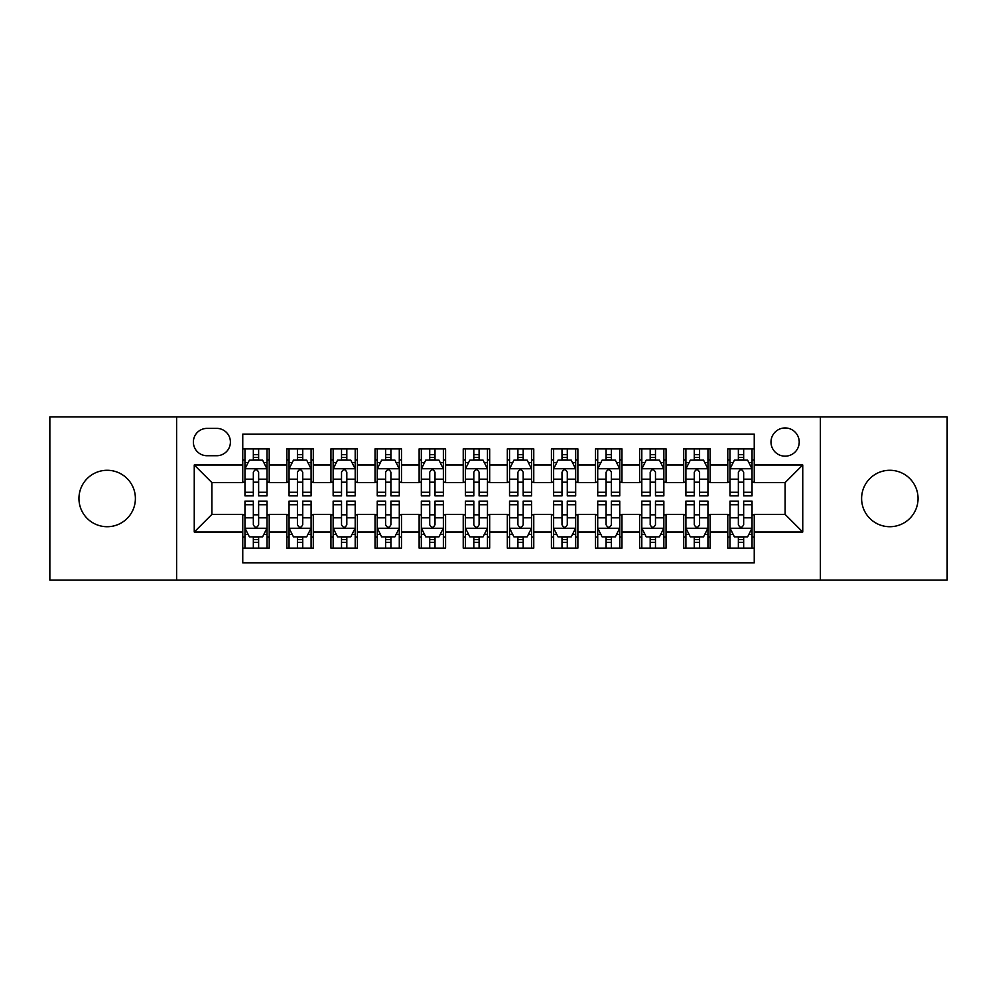 <?xml version="1.0" encoding="UTF-8"?>
<svg xmlns="http://www.w3.org/2000/svg" width="997" height="997" viewBox="0 0 997 997"><rect width="100%" height="100%" fill="white"/><g stroke="black" fill="none" stroke-linecap="round" stroke-linejoin="round"><path stroke-width="1.5" d="M889.823 470.285A28.215 28.215 0 0 0 861.607 498.5A28.215 28.215 0 0 0 889.823 526.715A28.215 28.215 0 0 0 918.05 498.5A28.215 28.215 0 0 0 889.823 470.285M107.178 470.285A28.215 28.215 0 0 0 78.95 498.5A28.215 28.215 0 0 0 107.178 526.715A28.215 28.215 0 0 0 135.393 498.5A28.215 28.215 0 0 0 107.178 470.285M785.113 427.95A14.108 14.108 0 0 0 770.993 442.057A14.108 14.108 0 0 0 785.113 456.165A14.108 14.108 0 0 0 799.22 442.057A14.108 14.108 0 0 0 785.113 427.95M820.381 580.067L947.15 580.067L947.15 416.933L820.381 416.933L820.381 580.067L176.619 580.067L176.619 416.933L49.85 416.933L49.85 580.067L176.619 580.067M754.243 448.899L727.785 448.899L727.785 464.988L710.151 464.988L710.151 482.623L727.785 482.623L727.785 464.988M710.151 464.988L710.151 448.899L683.693 448.899L683.693 464.988L666.058 464.988L666.058 482.623L683.693 482.623L683.693 464.988M666.058 464.988L666.058 448.899L639.6 448.899L639.6 464.988L621.966 464.988L621.966 482.623L639.6 482.623L639.6 464.988M621.966 464.988L621.966 448.899L595.508 448.899L595.508 464.988L577.874 464.988L577.874 482.623L595.508 482.623L595.508 464.988M577.874 464.988L577.874 448.899L551.416 448.899L551.416 464.988L533.769 464.988L533.769 482.623L551.416 482.623L551.416 464.988M533.769 464.988L533.769 448.899L507.323 448.899L507.323 464.988L489.677 464.988L489.677 482.623L507.323 482.623L507.323 464.988M489.677 464.988L489.677 448.899L463.231 448.899L463.231 464.988L445.584 464.988L445.584 482.623L463.231 482.623L463.231 464.988M445.584 464.988L445.584 448.899L419.126 448.899L419.126 464.988L401.492 464.988L401.492 482.623L419.126 482.623L419.126 464.988M401.492 464.988L401.492 448.899L375.034 448.899L375.034 464.988L357.4 464.988L357.4 482.623L375.034 482.623L375.034 464.988M357.4 464.988L357.4 448.899L330.942 448.899L330.942 464.988L313.307 464.988L313.307 482.623L330.942 482.623L330.942 464.988M313.307 464.988L313.307 448.899L286.849 448.899L286.849 482.623L269.215 482.623L269.215 448.899L242.757 448.899M242.757 548.101L269.215 548.101L269.215 514.377L286.849 514.377L286.849 548.101L313.307 548.101L313.307 514.377L330.942 514.377L330.942 532.012L313.307 532.012M330.942 532.012L330.942 548.101L357.4 548.101L357.4 514.377L375.034 514.377L375.034 532.012L357.4 532.012M375.034 532.012L375.034 548.101L401.492 548.101L401.492 514.377L419.126 514.377L419.126 532.012L401.492 532.012M419.126 532.012L419.126 548.101L445.584 548.101L445.584 514.377L463.231 514.377L463.231 532.012L445.584 532.012M463.231 532.012L463.231 548.101L489.677 548.101L489.677 514.377L507.323 514.377L507.323 532.012L489.677 532.012M507.323 532.012L507.323 548.101L533.769 548.101L533.769 514.377L551.416 514.377L551.416 532.012L533.769 532.012M551.416 532.012L551.416 548.101L577.874 548.101L577.874 514.377L595.508 514.377L595.508 532.012L577.874 532.012M595.508 532.012L595.508 548.101L621.966 548.101L621.966 514.377L639.6 514.377L639.6 532.012L621.966 532.012M639.6 532.012L639.6 548.101L666.058 548.101L666.058 514.377L683.693 514.377L683.693 532.012L666.058 532.012M683.693 532.012L683.693 548.101L710.151 548.101L710.151 514.377L727.785 514.377L727.785 532.012L710.151 532.012M207.04 455.729L216.748 455.729A13.671 13.671 0 0 0 230.407 442.057A13.671 13.671 0 0 0 216.748 428.386L207.04 428.386A13.671 13.671 0 0 0 193.368 442.057A13.671 13.671 0 0 0 207.04 455.729M820.381 416.933L176.619 416.933M754.243 464.988L754.243 434.119L242.757 434.119L242.757 482.623L211.887 482.623L211.887 514.377L242.757 514.377L242.757 562.881L754.243 562.881L754.243 514.377L785.113 514.377L785.113 482.623L754.243 482.623L754.243 464.988L802.747 464.988L802.747 532.012L754.243 532.012M242.757 532.012L194.253 532.012L194.253 464.988L242.757 464.988M727.785 532.012L727.785 548.101L754.243 548.101M242.757 459.916L244.963 459.916M253.338 459.916L258.634 459.916M267.009 459.916L269.215 459.916M242.757 482.187L244.963 482.187M253.338 482.187L258.634 482.187M267.009 482.187L269.215 482.187M242.757 514.813L244.963 514.813M253.338 514.813L258.634 514.813M267.009 514.813L269.215 514.813M242.757 537.084L244.963 537.084M253.338 537.084L258.634 537.084M267.009 537.084L269.215 537.084M286.849 482.187L289.055 482.187M297.43 482.187L302.727 482.187M311.101 482.187L313.307 482.187M286.849 459.916L289.055 459.916M297.43 459.916L302.727 459.916M311.101 459.916L313.307 459.916M286.849 514.813L289.055 514.813M297.43 514.813L302.727 514.813M311.101 514.813L313.307 514.813M286.849 537.084L289.055 537.084M297.43 537.084L302.727 537.084M311.101 537.084L313.307 537.084M330.942 514.813L333.148 514.813M341.522 514.813L346.819 514.813M355.194 514.813L357.4 514.813M330.942 537.084L333.148 537.084M341.522 537.084L346.819 537.084M355.194 537.084L357.4 537.084M330.942 459.916L333.148 459.916M341.522 459.916L346.819 459.916M355.194 459.916L357.4 459.916M330.942 482.187L333.148 482.187M341.522 482.187L346.819 482.187M355.194 482.187L357.4 482.187M375.034 514.813L377.24 514.813M385.627 514.813L390.911 514.813M399.286 514.813L401.492 514.813M375.034 537.084L377.24 537.084M385.627 537.084L390.911 537.084M399.286 537.084L401.492 537.084M375.034 459.916L377.24 459.916M385.627 459.916L390.911 459.916M399.286 459.916L401.492 459.916M375.034 482.187L377.24 482.187M385.627 482.187L390.911 482.187M399.286 482.187L401.492 482.187M419.126 514.813L421.332 514.813M429.719 514.813L435.004 514.813M443.378 514.813L445.584 514.813M419.126 537.084L421.332 537.084M429.719 537.084L435.004 537.084M443.378 537.084L445.584 537.084M419.126 459.916L421.332 459.916M429.719 459.916L435.004 459.916M443.378 459.916L445.584 459.916M419.126 482.187L421.332 482.187M429.719 482.187L435.004 482.187M443.378 482.187L445.584 482.187M463.231 514.813L465.425 514.813M473.812 514.813L479.096 514.813M487.471 514.813L489.677 514.813M463.231 537.084L465.425 537.084M473.812 537.084L479.096 537.084M487.471 537.084L489.677 537.084M463.231 459.916L465.425 459.916M473.812 459.916L479.096 459.916M487.471 459.916L489.677 459.916M463.231 482.187L465.425 482.187M473.812 482.187L479.096 482.187M487.471 482.187L489.677 482.187M507.323 514.813L509.529 514.813M517.904 514.813L523.188 514.813M531.575 514.813L533.769 514.813M507.323 537.084L509.529 537.084M517.904 537.084L523.188 537.084M531.575 537.084L533.769 537.084M507.323 459.916L509.529 459.916M517.904 459.916L523.188 459.916M531.575 459.916L533.769 459.916M507.323 482.187L509.529 482.187M517.904 482.187L523.188 482.187M531.575 482.187L533.769 482.187M551.416 514.813L553.622 514.813M561.996 514.813L567.281 514.813M575.668 514.813L577.874 514.813M551.416 537.084L553.622 537.084M561.996 537.084L567.281 537.084M575.668 537.084L577.874 537.084M551.416 459.916L553.622 459.916M561.996 459.916L567.281 459.916M575.668 459.916L577.874 459.916M551.416 482.187L553.622 482.187M561.996 482.187L567.281 482.187M575.668 482.187L577.874 482.187M595.508 514.813L597.714 514.813M606.089 514.813L611.373 514.813M619.76 514.813L621.966 514.813M595.508 537.084L597.714 537.084M606.089 537.084L611.373 537.084M619.76 537.084L621.966 537.084M595.508 459.916L597.714 459.916M606.089 459.916L611.373 459.916M619.76 459.916L621.966 459.916M595.508 482.187L597.714 482.187M606.089 482.187L611.373 482.187M619.76 482.187L621.966 482.187M639.6 514.813L641.806 514.813M650.181 514.813L655.478 514.813M663.852 514.813L666.058 514.813M639.6 537.084L641.806 537.084M650.181 537.084L655.478 537.084M663.852 537.084L666.058 537.084M639.6 459.916L641.806 459.916M650.181 459.916L655.478 459.916M663.852 459.916L666.058 459.916M639.6 482.187L641.806 482.187M650.181 482.187L655.478 482.187M663.852 482.187L666.058 482.187M683.693 514.813L685.899 514.813M694.273 514.813L699.57 514.813M707.945 514.813L710.151 514.813M683.693 537.084L685.899 537.084M694.273 537.084L699.57 537.084M707.945 537.084L710.151 537.084M683.693 459.916L685.899 459.916M694.273 459.916L699.57 459.916M707.945 459.916L710.151 459.916M683.693 482.187L685.899 482.187M694.273 482.187L699.57 482.187M707.945 482.187L710.151 482.187M727.785 514.813L729.991 514.813M738.366 514.813L743.662 514.813M752.037 514.813L754.243 514.813M727.785 537.084L729.991 537.084M738.366 537.084L743.662 537.084M752.037 537.084L754.243 537.084M727.785 459.916L729.991 459.916M738.366 459.916L743.662 459.916M752.037 459.916L754.243 459.916M727.785 482.187L729.991 482.187M738.366 482.187L743.662 482.187M752.037 482.187L754.243 482.187M211.887 482.623L194.253 464.988M211.887 514.377L194.253 532.012M802.747 464.988L785.113 482.623M802.747 532.012L785.113 514.377M258.634 454.632L253.338 454.632M267.009 492.256L258.634 492.256L258.634 495.858L267.009 495.858L267.009 468.951L262.597 460.14L249.375 460.14L244.963 468.951L244.963 495.858L253.338 495.858L253.338 492.256L244.963 492.256M244.963 468.951L244.963 448.899M267.009 468.951L267.009 448.899M253.338 460.14L253.338 448.899M258.634 448.899L258.634 460.14M258.634 492.256L258.634 472.266C256.865 468.864 255.107 468.864 253.338 472.266L253.338 492.256M253.338 542.368L258.634 542.368M244.963 504.744L253.338 504.744L253.338 501.142L244.963 501.142L244.963 528.049L249.375 536.86L262.597 536.86L267.009 528.049L267.009 501.142L258.634 501.142L258.634 504.744L267.009 504.744M267.009 528.049L267.009 548.101M244.963 528.049L244.963 548.101M258.634 536.86L258.634 548.101M253.338 548.101L253.338 536.86M253.338 504.744L253.338 524.734C255.107 528.136 256.865 528.136 258.634 524.734L258.634 504.744M302.727 454.632L297.43 454.632M311.101 492.256L302.727 492.256L302.727 495.858L311.101 495.858L311.101 468.951L306.69 460.14L293.467 460.14L289.055 468.951L289.055 495.858L297.43 495.858L297.43 492.256L289.055 492.256M289.055 468.951L289.055 448.899M311.101 468.951L311.101 448.899M297.43 460.14L297.43 448.899M302.727 448.899L302.727 460.14M302.727 492.256L302.727 472.266C300.969 468.864 299.2 468.864 297.43 472.266L297.43 492.256M346.819 454.632L341.522 454.632M355.194 492.256L346.819 492.256L346.819 495.858L355.194 495.858L355.194 468.951L350.782 460.14L337.559 460.14L333.148 468.951L333.148 495.858L341.522 495.858L341.522 492.256L333.148 492.256M333.148 468.951L333.148 448.899M355.194 468.951L355.194 448.899M341.522 460.14L341.522 448.899M346.819 448.899L346.819 460.14M346.819 492.256L346.819 472.266C345.062 468.864 343.292 468.864 341.522 472.266L341.522 492.256M390.911 454.632L385.627 454.632M399.286 492.256L390.911 492.256L390.911 495.858L399.286 495.858L399.286 468.951L394.887 460.14L381.652 460.14L377.24 468.951L377.24 495.858L385.627 495.858L385.627 492.256L377.24 492.256M377.24 468.951L377.24 448.899M399.286 468.951L399.286 448.899M385.627 460.14L385.627 448.899M390.911 448.899L390.911 460.14M390.911 492.256L390.911 472.266C389.154 468.864 387.384 468.864 385.627 472.266L385.627 492.256M435.004 454.632L429.719 454.632M443.378 492.256L435.004 492.256L435.004 495.858L443.378 495.858L443.378 468.951L438.979 460.14L425.744 460.14L421.332 468.951L421.332 495.858L429.719 495.858L429.719 492.256L421.332 492.256M421.332 468.951L421.332 448.899M443.378 468.951L443.378 448.899M429.719 460.14L429.719 448.899M435.004 448.899L435.004 460.14M435.004 492.256L435.004 472.266C433.246 468.864 431.477 468.864 429.719 472.266L429.719 492.256M297.43 542.368L302.727 542.368M289.055 504.744L297.43 504.744L297.43 501.142L289.055 501.142L289.055 528.049L293.467 536.86L306.69 536.86L311.101 528.049L311.101 501.142L302.727 501.142L302.727 504.744L311.101 504.744M311.101 528.049L311.101 548.101M289.055 528.049L289.055 548.101M302.727 536.86L302.727 548.101M297.43 548.101L297.43 536.86M297.43 504.744L297.43 524.734C299.2 528.136 300.957 528.136 302.727 524.734L302.727 504.744M341.522 542.368L346.819 542.368M333.148 504.744L341.522 504.744L341.522 501.142L333.148 501.142L333.148 528.049L337.559 536.86L350.782 536.86L355.194 528.049L355.194 501.142L346.819 501.142L346.819 504.744L355.194 504.744M355.194 528.049L355.194 548.101M333.148 528.049L333.148 548.101M346.819 536.86L346.819 548.101M341.522 548.101L341.522 536.86M341.522 504.744L341.522 524.734C343.292 528.136 345.049 528.136 346.819 524.734L346.819 504.744M385.627 542.368L390.911 542.368M377.24 504.744L385.627 504.744L385.627 501.142L377.24 501.142L377.24 528.049L381.652 536.86L394.887 536.86L399.286 528.049L399.286 501.142L390.911 501.142L390.911 504.744L399.286 504.744M399.286 528.049L399.286 548.101M377.24 528.049L377.24 548.101M390.911 536.86L390.911 548.101M385.627 548.101L385.627 536.86M385.627 504.744L385.627 524.734C387.384 528.136 389.142 528.136 390.911 524.734L390.911 504.744M429.719 542.368L435.004 542.368M421.332 504.744L429.719 504.744L429.719 501.142L421.332 501.142L421.332 528.049L425.744 536.86L438.979 536.86L443.378 528.049L443.378 501.142L435.004 501.142L435.004 504.744L443.378 504.744M443.378 528.049L443.378 548.101M421.332 528.049L421.332 548.101M435.004 536.86L435.004 548.101M429.719 548.101L429.719 536.86M429.719 504.744L429.719 524.734C431.477 528.136 433.234 528.136 435.004 524.734L435.004 504.744M479.096 454.632L473.812 454.632M487.471 492.256L479.096 492.256L479.096 495.858L487.471 495.858L487.471 468.951L483.071 460.14L469.836 460.14L465.425 468.951L465.425 495.858L473.812 495.858L473.812 492.256L465.425 492.256M465.425 468.951L465.425 448.899M487.471 468.951L487.471 448.899M473.812 460.14L473.812 448.899M479.096 448.899L479.096 460.14M479.096 492.256L479.096 472.266C477.339 468.864 475.569 468.864 473.812 472.266L473.812 492.256M473.812 542.368L479.096 542.368M465.425 504.744L473.812 504.744L473.812 501.142L465.425 501.142L465.425 528.049L469.836 536.86L483.071 536.86L487.471 528.049L487.471 501.142L479.096 501.142L479.096 504.744L487.471 504.744M487.471 528.049L487.471 548.101M465.425 528.049L465.425 548.101M479.096 536.86L479.096 548.101M473.812 548.101L473.812 536.86M473.812 504.744L473.812 524.734C475.569 528.136 477.339 528.136 479.096 524.734L479.096 504.744M523.188 454.632L517.904 454.632M531.575 492.256L523.188 492.256L523.188 495.858L531.575 495.858L531.575 468.951L527.164 460.14L513.929 460.14L509.529 468.951L509.529 495.858L517.904 495.858L517.904 492.256L509.529 492.256M509.529 468.951L509.529 448.899M531.575 468.951L531.575 448.899M517.904 460.14L517.904 448.899M523.188 448.899L523.188 460.14M523.188 492.256L523.188 472.266C521.431 468.864 519.661 468.864 517.904 472.266L517.904 492.256M517.904 542.368L523.188 542.368M509.529 504.744L517.904 504.744L517.904 501.142L509.529 501.142L509.529 528.049L513.929 536.86L527.164 536.86L531.575 528.049L531.575 501.142L523.188 501.142L523.188 504.744L531.575 504.744M531.575 528.049L531.575 548.101M509.529 528.049L509.529 548.101M523.188 536.86L523.188 548.101M517.904 548.101L517.904 536.86M517.904 504.744L517.904 524.734C519.661 528.136 521.431 528.136 523.188 524.734L523.188 504.744M567.281 454.632L561.996 454.632M575.668 492.256L567.281 492.256L567.281 495.858L575.668 495.858L575.668 468.951L571.256 460.14L558.021 460.14L553.622 468.951L553.622 495.858L561.996 495.858L561.996 492.256L553.622 492.256M553.622 468.951L553.622 448.899M575.668 468.951L575.668 448.899M561.996 460.14L561.996 448.899M567.281 448.899L567.281 460.14M567.281 492.256L567.281 472.266C565.523 468.864 563.766 468.864 561.996 472.266L561.996 492.256M561.996 542.368L567.281 542.368M553.622 504.744L561.996 504.744L561.996 501.142L553.622 501.142L553.622 528.049L558.021 536.86L571.256 536.86L575.668 528.049L575.668 501.142L567.281 501.142L567.281 504.744L575.668 504.744M575.668 528.049L575.668 548.101M553.622 528.049L553.622 548.101M567.281 536.86L567.281 548.101M561.996 548.101L561.996 536.86M561.996 504.744L561.996 524.734C563.754 528.136 565.523 528.136 567.281 524.734L567.281 504.744M611.373 454.632L606.089 454.632M619.76 492.256L611.373 492.256L611.373 495.858L619.76 495.858L619.76 468.951L615.348 460.14L602.113 460.14L597.714 468.951L597.714 495.858L606.089 495.858L606.089 492.256L597.714 492.256M597.714 468.951L597.714 448.899M619.76 468.951L619.76 448.899M606.089 460.14L606.089 448.899M611.373 448.899L611.373 460.14M611.373 492.256L611.373 472.266C609.616 468.864 607.858 468.864 606.089 472.266L606.089 492.256M606.089 542.368L611.373 542.368M597.714 504.744L606.089 504.744L606.089 501.142L597.714 501.142L597.714 528.049L602.113 536.86L615.348 536.86L619.76 528.049L619.76 501.142L611.373 501.142L611.373 504.744L619.76 504.744M619.76 528.049L619.76 548.101M597.714 528.049L597.714 548.101M611.373 536.86L611.373 548.101M606.089 548.101L606.089 536.86M606.089 504.744L606.089 524.734C607.846 528.136 609.616 528.136 611.373 524.734L611.373 504.744M655.478 454.632L650.181 454.632M663.852 492.256L655.478 492.256L655.478 495.858L663.852 495.858L663.852 468.951L659.441 460.14L646.218 460.14L641.806 468.951L641.806 495.858L650.181 495.858L650.181 492.256L641.806 492.256M641.806 468.951L641.806 448.899M663.852 468.951L663.852 448.899M650.181 460.14L650.181 448.899M655.478 448.899L655.478 460.14M655.478 492.256L655.478 472.266C653.708 468.864 651.951 468.864 650.181 472.266L650.181 492.256M650.181 542.368L655.478 542.368M641.806 504.744L650.181 504.744L650.181 501.142L641.806 501.142L641.806 528.049L646.218 536.86L659.441 536.86L663.852 528.049L663.852 501.142L655.478 501.142L655.478 504.744L663.852 504.744M663.852 528.049L663.852 548.101M641.806 528.049L641.806 548.101M655.478 536.86L655.478 548.101M650.181 548.101L650.181 536.86M650.181 504.744L650.181 524.734C651.938 528.136 653.708 528.136 655.478 524.734L655.478 504.744M699.57 454.632L694.273 454.632M707.945 492.256L699.57 492.256L699.57 495.858L707.945 495.858L707.945 468.951L703.533 460.14L690.31 460.14L685.899 468.951L685.899 495.858L694.273 495.858L694.273 492.256L685.899 492.256M685.899 468.951L685.899 448.899M707.945 468.951L707.945 448.899M694.273 460.14L694.273 448.899M699.57 448.899L699.57 460.14M699.57 492.256L699.57 472.266C697.8 468.864 696.043 468.864 694.273 472.266L694.273 492.256M694.273 542.368L699.57 542.368M685.899 504.744L694.273 504.744L694.273 501.142L685.899 501.142L685.899 528.049L690.31 536.86L703.533 536.86L707.945 528.049L707.945 501.142L699.57 501.142L699.57 504.744L707.945 504.744M707.945 528.049L707.945 548.101M685.899 528.049L685.899 548.101M699.57 536.86L699.57 548.101M694.273 548.101L694.273 536.86M694.273 504.744L694.273 524.734C696.031 528.136 697.8 528.136 699.57 524.734L699.57 504.744M743.662 454.632L738.366 454.632M752.037 492.256L743.662 492.256L743.662 495.858L752.037 495.858L752.037 468.951L747.625 460.14L734.403 460.14L729.991 468.951L729.991 495.858L738.366 495.858L738.366 492.256L729.991 492.256M729.991 468.951L729.991 448.899M752.037 468.951L752.037 448.899M738.366 460.14L738.366 448.899M743.662 448.899L743.662 460.14M743.662 492.256L743.662 472.266C741.893 468.864 740.135 468.864 738.366 472.266L738.366 492.256M738.366 542.368L743.662 542.368M729.991 504.744L738.366 504.744L738.366 501.142L729.991 501.142L729.991 528.049L734.403 536.86L747.625 536.86L752.037 528.049L752.037 501.142L743.662 501.142L743.662 504.744L752.037 504.744M752.037 528.049L752.037 548.101M729.991 528.049L729.991 548.101M743.662 536.86L743.662 548.101M738.366 548.101L738.366 536.86M738.366 504.744L738.366 524.734C740.135 528.136 741.893 528.136 743.662 524.734L743.662 504.744M286.849 532.012L269.215 532.012M286.849 464.988L269.215 464.988M266.897 468.74L245.075 468.74M244.963 462.571L248.153 462.571M263.819 462.571L267.009 462.571M253.338 479.183L244.963 479.183M267.009 479.183L258.634 479.183M258.634 457.436L253.338 457.436M245.075 528.26L266.897 528.26M267.009 534.429L263.819 534.429M248.153 534.429L244.963 534.429M258.634 517.817L267.009 517.817M244.963 517.817L253.338 517.817M253.338 539.564L258.634 539.564M310.989 468.74L289.167 468.74M289.055 462.571L292.258 462.571M307.911 462.571L311.101 462.571M297.43 479.183L289.055 479.183M311.101 479.183L302.727 479.183M302.727 457.436L297.43 457.436M355.082 468.74L333.26 468.74M333.148 462.571L336.35 462.571M352.003 462.571L355.194 462.571M341.522 479.183L333.148 479.183M355.194 479.183L346.819 479.183M346.819 457.436L341.522 457.436M399.174 468.74L377.352 468.74M377.24 462.571L380.443 462.571M396.096 462.571L399.286 462.571M385.627 479.183L377.24 479.183M399.286 479.183L390.911 479.183M390.911 457.436L385.627 457.436M443.279 468.74L421.444 468.74M421.332 462.571L424.535 462.571M440.188 462.571L443.378 462.571M429.719 479.183L421.332 479.183M443.378 479.183L435.004 479.183M435.004 457.436L429.719 457.436M289.167 528.26L310.989 528.26M311.101 534.429L307.911 534.429M292.258 534.429L289.055 534.429M302.727 517.817L311.101 517.817M289.055 517.817L297.43 517.817M297.43 539.564L302.727 539.564M333.26 528.26L355.082 528.26M355.194 534.429L352.003 534.429M336.35 534.429L333.148 534.429M346.819 517.817L355.194 517.817M333.148 517.817L341.522 517.817M341.522 539.564L346.819 539.564M377.352 528.26L399.174 528.26M399.286 534.429L396.096 534.429M380.443 534.429L377.24 534.429M390.911 517.817L399.286 517.817M377.24 517.817L385.627 517.817M385.627 539.564L390.911 539.564M421.444 528.26L443.279 528.26M443.378 534.429L440.188 534.429M424.535 534.429L421.332 534.429M435.004 517.817L443.378 517.817M421.332 517.817L429.719 517.817M429.719 539.564L435.004 539.564M487.371 468.74L465.537 468.74M465.425 462.571L468.627 462.571M484.28 462.571L487.471 462.571M473.812 479.183L465.425 479.183M487.471 479.183L479.096 479.183M479.096 457.436L473.812 457.436M465.537 528.26L487.371 528.26M487.471 534.429L484.28 534.429M468.627 534.429L465.425 534.429M479.096 517.817L487.471 517.817M465.425 517.817L473.812 517.817M473.812 539.564L479.096 539.564M531.463 468.74L509.629 468.74M509.529 462.571L512.72 462.571M528.373 462.571L531.575 462.571M517.904 479.183L509.529 479.183M531.575 479.183L523.188 479.183M523.188 457.436L517.904 457.436M509.629 528.26L531.463 528.26M531.575 534.429L528.373 534.429M512.72 534.429L509.529 534.429M523.188 517.817L531.575 517.817M509.529 517.817L517.904 517.817M517.904 539.564L523.188 539.564M575.556 468.74L553.721 468.74M553.622 462.571L556.812 462.571M572.465 462.571L575.668 462.571M561.996 479.183L553.622 479.183M575.668 479.183L567.281 479.183M567.281 457.436L561.996 457.436M553.721 528.26L575.556 528.26M575.668 534.429L572.465 534.429M556.812 534.429L553.622 534.429M567.281 517.817L575.668 517.817M553.622 517.817L561.996 517.817M561.996 539.564L567.281 539.564M619.648 468.74L597.826 468.74M597.714 462.571L600.904 462.571M616.557 462.571L619.76 462.571M606.089 479.183L597.714 479.183M619.76 479.183L611.373 479.183M611.373 457.436L606.089 457.436M597.826 528.26L619.648 528.26M619.76 534.429L616.557 534.429M600.904 534.429L597.714 534.429M611.373 517.817L619.76 517.817M597.714 517.817L606.089 517.817M606.089 539.564L611.373 539.564M663.74 468.74L641.918 468.74M641.806 462.571L644.997 462.571M660.65 462.571L663.852 462.571M650.181 479.183L641.806 479.183M663.852 479.183L655.478 479.183M655.478 457.436L650.181 457.436M641.918 528.26L663.74 528.26M663.852 534.429L660.65 534.429M644.997 534.429L641.806 534.429M655.478 517.817L663.852 517.817M641.806 517.817L650.181 517.817M650.181 539.564L655.478 539.564M707.833 468.74L686.011 468.74M685.899 462.571L689.089 462.571M704.742 462.571L707.945 462.571M694.273 479.183L685.899 479.183M707.945 479.183L699.57 479.183M699.57 457.436L694.273 457.436M686.011 528.26L707.833 528.26M707.945 534.429L704.742 534.429M689.089 534.429L685.899 534.429M699.57 517.817L707.945 517.817M685.899 517.817L694.273 517.817M694.273 539.564L699.57 539.564M751.925 468.74L730.103 468.74M729.991 462.571L733.181 462.571M748.847 462.571L752.037 462.571M738.366 479.183L729.991 479.183M752.037 479.183L743.662 479.183M743.662 457.436L738.366 457.436M730.103 528.26L751.925 528.26M752.037 534.429L748.847 534.429M733.181 534.429L729.991 534.429M743.662 517.817L752.037 517.817M729.991 517.817L738.366 517.817M738.366 539.564L743.662 539.564"/></g></svg>
